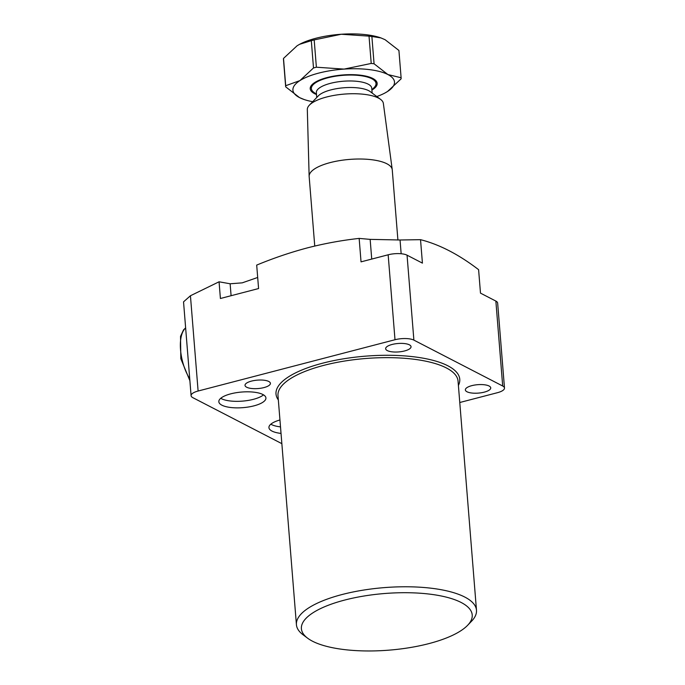 <?xml version="1.0" encoding="UTF-8"?>
<svg xmlns="http://www.w3.org/2000/svg" width="685" height="685" viewBox="0 0 685 685"><rect width="100%" height="100%" fill="white"/><g stroke="black" fill="none" stroke-linecap="round" stroke-linejoin="round"><path stroke-width="1.03" d="M253.989 405.845A23.624 7.835 175.4 0 0 265.926 397.951A23.624 7.835 175.4 0 0 230.759 393.841A23.624 7.835 175.4 0 0 218.832 401.735A23.624 7.835 175.4 0 0 253.989 405.845M220.733 398.302A23.624 7.835 175.4 0 0 253.467 399.312A23.624 7.835 175.4 0 0 263.502 394.86M400.049 239.99L370.148 239.373L359.154 238.406C341.892 240.307 324.716 243.449 307.608 247.824C290.56 252.345 273.58 258.099 256.695 265.095L258.579 288.548L220.407 298.497L219.063 281.792L190.439 295.749L198.111 391.024L394.997 339.734L388.164 254.794A13.897 4.607 -4.6 0 1 407.053 255.18L422.422 263.126L420.53 239.673L400.049 239.99L401.153 253.741M459.772 402.506L497.473 392.685A13.897 4.607 175.4 0 0 504.485 388.035A13.897 4.607 175.4 0 0 502.696 386.015L495.863 301.075L480.485 293.129L478.601 269.676C458.804 254.486 439.453 244.485 420.53 239.673M484.312 392.128A12.741 4.221 175.4 0 0 490.743 387.873A12.741 4.221 175.4 0 0 471.785 385.655A12.741 4.221 175.4 0 0 465.355 389.911A12.741 4.221 175.4 0 0 484.312 392.128M344.675 600.069A85.685 28.402 175.4 0 0 307.642 638.214A85.685 28.402 175.4 0 0 428.93 643.6A85.685 28.402 175.4 0 0 467.572 625.354A85.685 28.402 175.4 0 0 441.44 596.027A85.685 28.402 175.4 0 0 344.675 600.069M307.642 638.214L303.01 634.747A90.317 29.943 -4.6 0 1 296.425 624.72A90.317 29.943 -4.6 0 1 342.046 594.537A90.317 29.943 -4.6 0 1 476.486 610.232A90.317 29.943 -4.6 0 1 471.588 621.184L467.572 625.354M263.973 387.582A12.741 4.221 175.4 0 0 270.404 383.326A12.741 4.221 175.4 0 0 251.446 381.108A12.741 4.221 175.4 0 0 245.016 385.364A12.741 4.221 175.4 0 0 263.973 387.582M404.612 350.943A12.741 4.221 175.4 0 0 411.043 346.687A12.741 4.221 175.4 0 0 392.085 344.469A12.741 4.221 175.4 0 0 385.646 348.725A12.741 4.221 175.4 0 0 404.612 350.943M198.111 391.024A13.897 4.607 175.4 0 0 191.089 395.665A13.897 4.607 175.4 0 0 192.887 397.694L281.698 443.58A13.897 4.607 175.4 0 0 281.86 443.666M407.053 255.18L413.886 340.12L502.696 386.015M413.886 340.12A13.897 4.607 175.4 0 0 394.997 339.734M281.03 433.417A23.624 7.835 -4.6 0 1 268.931 427.628A23.624 7.835 -4.6 0 1 279.951 419.974M359.154 238.406L361.038 261.858L388.164 254.794M191.089 395.665L183.537 301.854L190.439 295.749M495.863 301.075A13.897 4.607 -4.6 0 1 497.653 303.095L504.485 388.035M219.063 281.792L230.134 283.778L242.225 282.854L257.688 277.468M270.823 424.186A23.624 7.835 175.4 0 0 280.507 426.883M316.479 94.316L313.739 92.261A32.426 10.746 -4.6 0 1 311.375 88.665A32.426 10.746 -4.6 0 1 327.755 77.825A32.426 10.746 -4.6 0 1 376.014 83.467A32.426 10.746 -4.6 0 1 374.258 87.397L371.886 89.855M316.735 97.518L316.35 92.646A27.794 9.213 -4.6 0 1 330.384 83.356A27.794 9.213 -4.6 0 1 371.75 88.194L372.143 93.057M314.749 246.052L309.158 176.524A41.691 13.82 -4.6 0 1 309.14 176.285L307.317 109.531A38.154 12.647 -4.6 0 1 309.397 105.13L318.379 95.814A27.794 9.213 -4.6 0 1 330.915 89.889A27.794 9.213 -4.6 0 1 370.251 91.644L380.603 99.402A38.154 12.647 -4.6 0 1 383.36 103.418L392.231 169.597A41.691 13.82 -4.6 0 1 392.257 169.837L397.908 240.033M309.14 176.285A41.691 13.82 -4.6 0 1 330.213 162.593A41.691 13.82 -4.6 0 1 392.231 169.597M309.397 105.13A38.154 12.647 -4.6 0 1 326.599 97.005A38.154 12.647 -4.6 0 1 380.603 99.402M316.496 94.521A33.582 11.131 -4.6 0 1 312.043 84.683A33.582 11.131 -4.6 0 1 327.19 77.533A33.582 11.131 -4.6 0 1 374.721 79.64A33.582 11.131 -4.6 0 1 371.904 90.06M376.014 83.467L375.928 82.371A32.426 10.746 175.4 0 0 374.104 79.212M283.504 58.413L297.102 45.767L299.593 44.311L311.307 40.663L313.499 67.961L299.902 80.607L285.705 85.711L283.504 58.413A57.9 19.197 175.4 0 0 283.479 59.518L285.671 86.824L299.499 97.578L304.226 99.548A50.947 16.894 175.4 0 0 312.702 101.705M385.047 92.946L387.487 91.516L401.085 78.869A57.9 19.197 -4.6 0 0 401.11 77.765L387.898 74.545L374.07 63.791L371.878 36.485L380.946 37.923L385.09 39.704L398.918 50.459L401.11 77.765M371.219 63.44L344.101 69.099L316.384 67.216L314.184 39.91L341.301 34.25L369.027 36.134L371.219 63.44A57.9 19.197 -4.6 0 1 374.07 63.791M313.499 67.961A57.9 19.197 -4.6 0 1 316.384 67.216M314.184 39.91A57.9 19.197 175.4 0 0 311.307 40.663M285.671 86.824A57.9 19.197 -4.6 0 1 285.705 85.711M371.878 36.485A57.9 19.197 175.4 0 0 369.027 36.134M376.793 96.542A50.947 16.894 175.4 0 0 384.824 93.066A50.947 16.894 175.4 0 0 387.487 91.516A50.947 16.894 175.4 0 0 387.898 74.545A50.947 16.894 175.4 0 0 344.101 69.099A50.947 16.894 175.4 0 0 299.902 80.607A50.947 16.894 175.4 0 0 299.499 97.578A50.947 16.894 175.4 0 0 304.226 99.548M299.645 44.277A50.947 16.894 -4.6 0 1 299.773 44.217A50.947 16.894 -4.6 0 1 341.301 34.25A50.947 16.894 -4.6 0 1 380.372 37.726L380.946 37.923M312.583 84.161A32.426 10.746 175.4 0 0 311.29 87.577L311.375 88.665M476.486 610.232L458.051 381.117A90.317 29.943 175.4 0 0 323.611 365.413A90.317 29.943 175.4 0 0 277.99 395.605L296.425 624.72M278.341 399.937A92.175 30.551 -4.6 0 1 322.567 363.204A92.175 30.551 -4.6 0 1 420.881 357.793A92.175 30.551 -4.6 0 1 458.402 385.45M230.134 283.778L231.093 295.706M370.148 239.373L371.732 259.076M185.644 328.004A32.426 14.368 75.4 0 0 181.448 335.607A32.426 14.368 75.4 0 0 189.736 378.891M189.882 380.697L180.831 358.734L180.515 336.412L183.529 329.896L185.635 327.858"/></g></svg>
